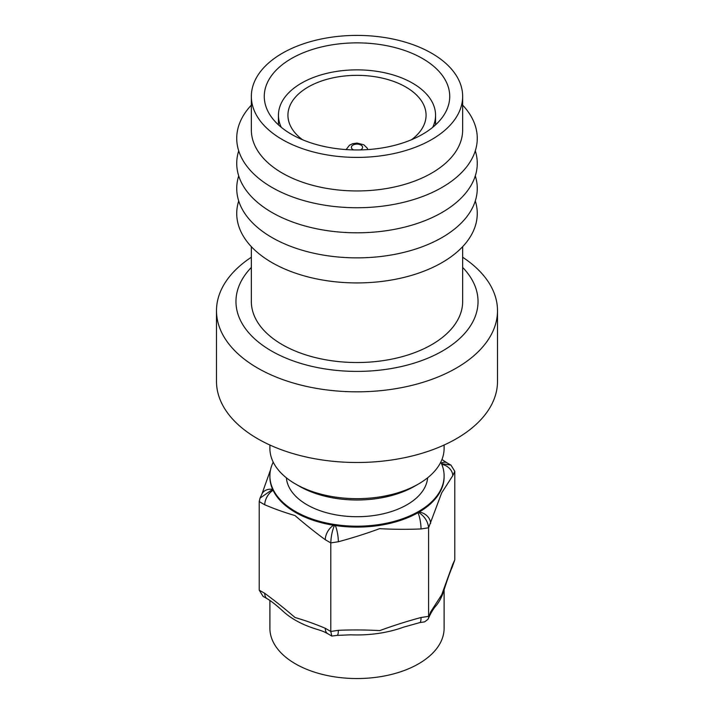 <?xml version="1.0" encoding="UTF-8"?>
<svg xmlns="http://www.w3.org/2000/svg" width="714" height="714" viewBox="0 0 714 714"><rect width="100%" height="100%" fill="white"/><g stroke="black" fill="none" stroke-linecap="round" stroke-linejoin="round"><path stroke-width="1.07" d="M216.494 310.706L216.494 381.374A140.506 81.119 0 0 0 257.647 438.735A140.506 81.119 0 0 0 410.764 456.317A140.506 81.119 0 0 0 497.506 381.374L497.506 310.706A140.506 81.119 180 0 1 410.764 385.649A140.506 81.119 180 0 1 257.647 368.067A140.506 81.119 180 0 1 216.494 310.706A140.506 81.119 180 0 1 251.346 257.236M251.346 267.438A121.032 69.874 0 0 0 271.418 350.94A121.032 69.874 0 0 0 430.007 357.259A121.032 69.874 0 0 0 462.654 267.438M462.654 257.236A140.506 81.119 180 0 1 497.506 310.706M418.6 483.931L414.62 486.225A81.494 47.053 180 0 1 299.38 486.225L295.4 483.931A87.108 50.292 0 0 0 418.6 483.931A87.108 50.292 0 0 0 444.108 448.365L444.108 445.018M286.385 477.818A70.695 40.814 0 0 0 307.011 504.762A70.695 40.814 0 0 0 382.508 513.964A70.695 40.814 0 0 0 427.615 477.818M444.108 589.764L444.108 628.249A87.108 50.292 180 0 1 390.335 674.712A87.108 50.292 180 0 1 295.4 663.815A87.108 50.292 180 0 1 269.892 628.249L269.892 600.447M427.998 619.324L430.604 611.987L441.698 594.789L452.765 564.247A11.799 9.309 24.9 0 1 452.069 567.451C447.455 578.037 442.734 594.878 441.725 596.333A87.108 50.292 180 0 1 436.254 605.534C434.112 607.828 432.006 611.041 429.917 615.191L427.998 619.324L424.643 621.849L419.787 622.599A11.799 2.49 -98.8 0 0 421.037 617.512L428.587 616.352L428.587 527.78L421.037 528.949C407.114 529.52 393.307 529.422 379.634 528.655C366.112 533.626 352.35 537.99 338.347 541.747L330.796 542.908L325.272 539.722C315.079 532.251 304.976 524.183 294.962 515.526C285.064 512.679 274.988 509.1 264.742 504.771L259.209 501.585L259.209 590.148L264.742 593.334C274.935 600.813 285.038 608.872 295.052 617.53C304.949 620.377 315.026 623.956 325.272 628.284L330.796 631.479L330.796 542.908C331.019 536.616 332.197 530.868 334.322 525.674L335.294 525.522A87.108 50.292 0 0 0 417.976 512.732A87.108 50.292 0 0 0 419.207 512.027A87.108 50.292 0 0 0 444.108 476.818L444.108 475.899A87.108 50.292 0 0 0 440.788 462.136M419.787 622.599L403.74 627.097A87.108 50.292 180 0 1 350.797 634.817L337.097 635.389A11.799 2.49 -98.8 0 0 338.347 630.31C352.27 629.739 366.068 629.837 379.75 630.605C393.271 625.634 407.034 621.269 421.037 617.512M337.097 635.389L331.832 636.067L327.717 633.684A11.799 6.81 -60 0 1 327.708 633.684C324.549 632.051 324.486 631.711 317.444 629.462A87.108 50.292 180 0 1 295.4 620.216A87.108 50.292 180 0 1 283.538 611.684C281.932 610.256 273.48 602.339 267.188 598.743L267.188 598.743A11.799 6.81 -60 0 1 264.742 593.334M273.212 462.136A87.108 50.292 0 0 0 269.892 475.899A87.108 50.292 0 0 0 295.4 511.465A87.108 50.292 0 0 0 390.335 522.362A87.108 50.292 0 0 0 444.108 475.899M269.892 475.899L269.892 476.818A87.108 50.292 0 0 0 272.632 489.349A87.108 50.292 0 0 0 273.087 490.322A87.108 50.292 0 0 0 295.4 512.384A87.108 50.292 0 0 0 333.616 525.263A87.108 50.292 0 0 0 335.294 525.522A11.799 2.49 81.2 0 1 338.347 541.747M269.892 445.018L269.892 448.365A87.108 50.292 0 0 0 295.4 483.931L299.38 486.225M452.765 564.247L454.791 559.892L454.791 471.329L450.936 465.109L441.484 463.645M441.787 464.359A11.799 9.309 24.9 0 1 452.765 475.685L441.671 492.892L428.587 527.78C427.972 521.622 424.759 516.552 418.948 512.581L419.207 512.027A11.799 9.309 24.9 0 1 430.604 523.424M260.012 498.149L261.931 494.017A11.799 9.309 24.9 0 1 272.632 489.349L260.012 498.149L259.209 501.585M272.373 489.911L273.087 490.322A11.799 6.81 120 0 0 264.742 504.771M334.322 525.674L333.616 525.263A11.799 6.81 120 0 0 325.272 539.722M418.948 512.581L417.976 512.732A11.799 2.49 81.2 0 1 421.037 528.949M441.957 459.495L446.812 462.734A11.799 6.81 120 0 0 441.252 463.127M430.604 611.987A11.799 9.309 24.9 0 1 429.917 615.191M331.832 636.067L330.796 631.479L338.347 630.31M452.069 567.451A11.799 9.309 24.9 0 1 452.069 567.46L454.791 559.892M327.708 633.684A11.799 6.81 -60 0 1 325.272 628.284M267.188 598.743L263.064 596.36L259.209 590.148M411.478 139.73A69.071 39.877 0 0 0 426.071 115.222A69.071 39.877 0 0 0 405.838 87.028A69.071 39.877 0 0 0 330.573 78.379A69.071 39.877 0 0 0 287.929 115.222A69.071 39.877 0 0 0 302.522 139.73M432.72 127.315A78.558 45.357 0 0 0 435.558 115.222A78.558 45.357 0 0 0 412.549 83.145A78.558 45.357 0 0 0 326.932 73.319A78.558 45.357 0 0 0 278.442 115.222A78.558 45.357 0 0 0 281.28 127.315M422.572 58.548A92.731 53.541 0 0 0 321.514 46.946A92.731 53.541 0 0 0 264.269 96.408A92.731 53.541 0 0 0 291.428 134.268A92.731 53.541 0 0 0 392.486 145.87A92.731 53.541 0 0 0 449.731 96.408A92.731 53.541 0 0 0 422.572 58.548M251.346 96.408L251.346 129.948A105.654 61.002 0 0 0 282.289 173.083A105.654 61.002 0 0 0 397.43 186.309A105.654 61.002 0 0 0 462.654 129.948L462.654 96.408A105.654 61.002 0 0 0 431.711 53.273A105.654 61.002 0 0 0 316.57 40.046A105.654 61.002 0 0 0 251.346 96.408A105.654 61.002 0 0 0 282.289 139.542A105.654 61.002 0 0 0 397.43 152.76A105.654 61.002 0 0 0 462.654 96.408M251.346 105.136A120.273 69.436 0 0 0 271.954 187.407A120.273 69.436 0 0 0 428.989 193.931A120.273 69.436 0 0 0 462.654 105.136M238.708 150.841A120.273 69.436 0 0 0 271.954 212.469A120.273 69.436 0 0 0 412.906 224.848A120.273 69.436 0 0 0 475.292 150.841M238.708 175.903A120.273 69.436 0 0 0 271.954 237.53A120.273 69.436 0 0 0 412.906 249.909A120.273 69.436 0 0 0 475.292 175.903M238.708 200.964A120.273 69.436 0 0 0 271.954 262.591A120.273 69.436 0 0 0 412.906 274.97A120.273 69.436 0 0 0 475.292 200.964M462.654 246.669L462.654 301.522A105.654 61.002 180 0 1 397.43 357.884A105.654 61.002 180 0 1 282.289 344.657A105.654 61.002 180 0 1 251.346 301.522L251.346 246.669M454.791 471.329L452.765 475.685M360.445 149.904A5.623 3.249 0 0 0 360.972 145.049A5.623 3.249 0 0 0 353.028 145.049A5.623 3.249 0 0 0 353.028 149.637A5.623 3.249 0 0 0 353.555 149.904M261.931 494.017L270.526 469.83M450.936 465.109L446.812 462.734M367.862 149.574L367.183 148.066L363.783 144.772L356.991 143.068L352.493 143.764L349.432 145.272L346.138 149.574M435.558 115.222L435.558 124.852M278.442 115.222L278.442 124.852"/></g></svg>
